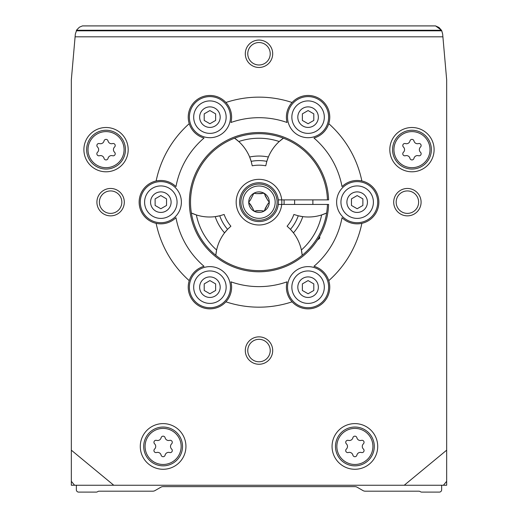 <?xml version="1.0" encoding="UTF-8"?>
<svg xmlns="http://www.w3.org/2000/svg" width="518" height="518" viewBox="0 0 518 518"><rect width="100%" height="100%" fill="white"/><g stroke="black" fill="none" stroke-linecap="round" stroke-linejoin="round"><path stroke-width="0.78" d="M156.138 180.983A105.018 105.018 0 0 1 189.232 123.666A21.691 21.691 0 0 0 204.034 138.021A84.473 84.473 0 0 0 175.971 186.629A21.691 21.691 0 0 0 139.141 202.162A21.691 21.691 0 0 0 175.971 217.689A84.473 84.473 0 0 0 204.034 266.304A21.691 21.691 0 0 0 189.232 280.652A105.018 105.018 0 0 1 156.138 223.336M292.094 301.826A105.018 105.018 0 0 1 225.906 301.826A21.691 21.691 0 0 0 230.937 281.831A84.473 84.473 0 0 0 287.063 281.831A21.691 21.691 0 0 0 318.926 305.957A21.691 21.691 0 0 0 313.966 266.304A84.473 84.473 0 0 0 342.029 217.689A21.691 21.691 0 0 0 361.862 223.336A105.018 105.018 0 0 1 328.768 280.652M328.768 123.666A105.018 105.018 0 0 1 361.862 180.983A21.691 21.691 0 0 0 342.029 186.629A84.473 84.473 0 0 0 313.966 138.021A21.691 21.691 0 0 0 318.926 98.362A21.691 21.691 0 0 0 287.063 122.488A84.473 84.473 0 0 0 230.937 122.488A21.691 21.691 0 0 0 225.906 102.493A105.018 105.018 0 0 1 292.094 102.493M154.591 449.054A2.053 2.053 0 0 0 156.585 452.518A3.594 3.594 0 0 1 161.117 455.134A2.053 2.053 0 0 0 165.112 455.134A3.594 3.594 0 0 1 169.645 452.518A2.053 2.053 0 0 0 171.639 449.054A3.594 3.594 0 0 1 171.639 443.822A2.053 2.053 0 0 0 169.645 440.365A3.594 3.594 0 0 1 165.112 437.749A2.053 2.053 0 0 0 161.117 437.749A3.594 3.594 0 0 1 156.585 440.365A2.053 2.053 0 0 0 154.591 443.822A3.594 3.594 0 0 1 154.591 449.054M403.431 152.266A2.053 2.053 0 0 0 405.432 155.73A3.594 3.594 0 0 1 409.965 158.346A2.053 2.053 0 0 0 413.96 158.346A3.594 3.594 0 0 1 418.486 155.73A2.053 2.053 0 0 0 420.486 152.266A3.594 3.594 0 0 1 420.486 147.034A2.053 2.053 0 0 0 418.486 143.577A3.594 3.594 0 0 1 413.96 140.961A2.053 2.053 0 0 0 409.965 140.961A3.594 3.594 0 0 1 405.432 143.577A2.053 2.053 0 0 0 403.431 147.034A3.594 3.594 0 0 1 403.431 152.266M97.513 152.266A2.053 2.053 0 0 0 99.514 155.73A3.594 3.594 0 0 1 104.04 158.346A2.053 2.053 0 0 0 108.035 158.346A3.594 3.594 0 0 1 112.568 155.73A2.053 2.053 0 0 0 114.569 152.266A3.594 3.594 0 0 1 114.569 147.034A2.053 2.053 0 0 0 112.568 143.577A3.594 3.594 0 0 1 108.035 140.961A2.053 2.053 0 0 0 104.04 140.961A3.594 3.594 0 0 1 99.514 143.577A2.053 2.053 0 0 0 97.513 147.034A3.594 3.594 0 0 1 97.513 152.266M346.361 449.054A2.053 2.053 0 0 0 348.355 452.518A3.594 3.594 0 0 1 352.887 455.134A2.053 2.053 0 0 0 356.883 455.134A3.594 3.594 0 0 1 361.415 452.518A2.053 2.053 0 0 0 363.409 449.054A3.594 3.594 0 0 1 363.409 443.822A2.053 2.053 0 0 0 361.415 440.365A3.594 3.594 0 0 1 356.883 437.749A2.053 2.053 0 0 0 352.887 437.749A3.594 3.594 0 0 1 348.355 440.365A2.053 2.053 0 0 0 346.361 443.822A3.594 3.594 0 0 1 346.361 449.054M225.906 301.826A21.691 21.691 0 0 1 189.232 280.652M189.232 123.666A21.691 21.691 0 0 1 225.906 102.493M361.862 180.983A21.691 21.691 0 0 1 361.862 223.336M96.905 202.162A13.701 13.701 0 0 1 117.456 190.3A13.701 13.701 0 0 1 117.456 214.025A13.701 13.701 0 0 1 96.905 202.162M245.299 350.556A13.701 13.701 0 0 1 265.851 338.694A13.701 13.701 0 0 1 265.851 362.419A13.701 13.701 0 0 1 245.299 350.556M393.699 202.162A13.701 13.701 0 0 1 414.245 190.3A13.701 13.701 0 0 1 414.245 214.025A13.701 13.701 0 0 1 393.699 202.162M245.299 53.768A13.701 13.701 0 0 1 265.851 41.906A13.701 13.701 0 0 1 265.851 65.631A13.701 13.701 0 0 1 245.299 53.768M128.186 149.65A22.145 22.145 0 0 0 94.969 130.471A22.145 22.145 0 0 0 94.969 168.829A22.145 22.145 0 0 0 128.186 149.65M434.103 149.65A22.145 22.145 0 0 0 400.887 130.471A22.145 22.145 0 0 0 400.887 168.829A22.145 22.145 0 0 0 434.103 149.65M185.943 446.438A22.831 22.831 0 0 0 151.696 426.67A22.831 22.831 0 0 0 151.696 466.213A22.831 22.831 0 0 0 185.943 446.438M377.713 446.438A22.831 22.831 0 0 0 343.473 426.67A22.831 22.831 0 0 0 343.473 466.213A22.831 22.831 0 0 0 377.713 446.438M441.673 30.627L442.657 34.02L446.665 79.778L446.665 450.181L404.228 485.249L113.772 485.249L71.335 450.181L71.335 485.249L74.598 485.249L71.335 481.306M442.903 36.817L75.097 36.817L75.343 34.02L76.806 29.804L79.442 27.176L82.459 25.9L435.541 25.9L438.999 27.48L441.478 30.264L435.541 25.9M71.335 450.181L71.335 79.778L75.097 36.817M113.772 485.249L74.598 485.249M443.402 485.249L446.665 485.249L446.665 481.306L443.402 485.249L404.228 485.249M446.665 450.181L446.665 481.306M442.657 34.02L441.763 30.802L76.237 30.802M76.522 30.264L441.478 30.264L441.763 30.802M76.36 485.249L76.36 489.814A2.286 2.286 0 0 0 78.645 492.1L96.296 492.1A2.286 2.286 0 0 0 97.436 491.796L97.96 491.491A2.286 2.286 0 0 1 99.1 491.187L152.758 491.187A4.565 4.565 0 0 0 155.044 490.572L160.833 487.231A4.565 4.565 0 0 1 163.112 486.622L354.888 486.622A4.565 4.565 0 0 1 357.167 487.231L362.956 490.572A4.565 4.565 0 0 0 365.242 491.187L418.9 491.187A2.286 2.286 0 0 1 420.04 491.491L420.564 491.796A2.286 2.286 0 0 0 421.704 492.1L439.355 492.1A2.286 2.286 0 0 0 441.64 489.814L441.64 485.249M374.294 446.438A19.406 19.406 0 0 0 345.182 429.636A19.406 19.406 0 0 0 345.182 463.247A19.406 19.406 0 0 0 374.294 446.438M182.517 446.438A19.406 19.406 0 0 0 153.412 429.636A19.406 19.406 0 0 0 153.412 463.247A19.406 19.406 0 0 0 182.517 446.438M431.365 149.65A19.406 19.406 0 0 0 402.259 132.848A19.406 19.406 0 0 0 402.259 166.459A19.406 19.406 0 0 0 431.365 149.65M125.447 149.65A19.406 19.406 0 0 0 96.335 132.848A19.406 19.406 0 0 0 96.335 166.459A19.406 19.406 0 0 0 125.447 149.65M278.27 199.877L281.714 199.877A22.831 22.831 0 0 1 246.931 221.542A22.831 22.831 0 0 1 246.931 182.783A22.831 22.831 0 0 1 281.714 199.877L328.593 199.877A69.632 69.632 0 0 0 223.53 142.243A69.632 69.632 0 0 0 223.53 262.076A69.632 69.632 0 0 0 328.593 204.442L327.454 204.442A68.493 68.493 0 0 1 224.1 261.091A68.493 68.493 0 0 1 224.1 143.233A68.493 68.493 0 0 1 327.454 199.877M284.006 199.877A25.11 25.11 0 0 1 284.006 204.442M247.772 53.768A11.228 11.228 0 0 1 264.614 44.043A11.228 11.228 0 0 1 264.614 63.487A11.228 11.228 0 0 1 247.772 53.768M396.166 202.162A11.228 11.228 0 0 1 413.008 192.437A11.228 11.228 0 0 1 413.008 211.881A11.228 11.228 0 0 1 396.166 202.162M247.772 350.556A11.228 11.228 0 0 1 264.614 340.831A11.228 11.228 0 0 1 264.614 360.275A11.228 11.228 0 0 1 247.772 350.556M99.378 202.162A11.228 11.228 0 0 1 116.22 192.437A11.228 11.228 0 0 1 116.22 211.881A11.228 11.228 0 0 1 99.378 202.162M181.378 202.162A20.545 20.545 0 0 0 150.557 184.369A20.545 20.545 0 0 0 150.557 219.956A20.545 20.545 0 0 0 181.378 202.162M177.065 202.162A16.233 16.233 0 0 0 152.713 188.105A16.233 16.233 0 0 0 152.713 216.22A16.233 16.233 0 0 0 177.065 202.162M171.102 202.162A10.276 10.276 0 0 0 155.698 193.266A10.276 10.276 0 0 0 155.698 211.059A10.276 10.276 0 0 0 171.102 202.162M166.537 198.867L166.537 205.458L160.833 208.748L155.122 205.458L155.122 198.867L160.833 195.571L166.537 198.867M230.465 117.146A20.545 20.545 0 0 0 199.644 99.352A20.545 20.545 0 0 0 199.644 134.939A20.545 20.545 0 0 0 230.465 117.146M226.146 117.146A16.233 16.233 0 0 0 201.8 103.088A16.233 16.233 0 0 0 201.8 131.203A16.233 16.233 0 0 0 226.146 117.146M220.189 117.146A10.276 10.276 0 0 0 204.778 108.249A10.276 10.276 0 0 0 204.778 126.042A10.276 10.276 0 0 0 220.189 117.146M215.624 113.85L215.624 120.441L209.913 123.737L204.209 120.441L204.209 113.85L209.913 110.554L215.624 113.85M328.632 117.146A20.545 20.545 0 0 0 297.811 99.352A20.545 20.545 0 0 0 297.811 134.939A20.545 20.545 0 0 0 328.632 117.146M324.313 117.146A16.233 16.233 0 0 0 299.967 103.088A16.233 16.233 0 0 0 299.967 131.203A16.233 16.233 0 0 0 324.313 117.146M318.356 117.146A10.276 10.276 0 0 0 302.946 108.249A10.276 10.276 0 0 0 302.946 126.042A10.276 10.276 0 0 0 318.356 117.146M313.791 113.85L313.791 120.441L308.087 123.737L302.376 120.441L302.376 113.85L308.087 110.554L313.791 113.85M377.713 202.162A20.545 20.545 0 0 0 346.898 184.369A20.545 20.545 0 0 0 346.898 219.956A20.545 20.545 0 0 0 377.713 202.162M373.4 202.162A16.233 16.233 0 0 0 349.054 188.105A16.233 16.233 0 0 0 349.054 216.22A16.233 16.233 0 0 0 373.4 202.162M367.443 202.162A10.276 10.276 0 0 0 352.033 193.266A10.276 10.276 0 0 0 352.033 211.059A10.276 10.276 0 0 0 367.443 202.162M362.878 198.867L362.878 205.458L357.167 208.748L351.463 205.458L351.463 198.867L357.167 195.571L362.878 198.867M328.632 287.179A20.545 20.545 0 0 0 297.811 269.379A20.545 20.545 0 0 0 297.811 304.972A20.545 20.545 0 0 0 328.632 287.179M324.313 287.179A16.233 16.233 0 0 0 299.967 273.122A16.233 16.233 0 0 0 299.967 301.236A16.233 16.233 0 0 0 324.313 287.179M318.356 287.179A10.276 10.276 0 0 0 302.946 278.283A10.276 10.276 0 0 0 302.946 296.076A10.276 10.276 0 0 0 318.356 287.179M313.791 283.883L313.791 290.475L308.087 293.764L302.376 290.475L302.376 283.883L308.087 280.588L313.791 283.883M230.465 287.179A20.545 20.545 0 0 0 199.644 269.379A20.545 20.545 0 0 0 199.644 304.972A20.545 20.545 0 0 0 230.465 287.179M226.146 287.179A16.233 16.233 0 0 0 201.8 273.122A16.233 16.233 0 0 0 201.8 301.236A16.233 16.233 0 0 0 226.146 287.179M220.189 287.179A10.276 10.276 0 0 0 204.778 278.283A10.276 10.276 0 0 0 204.778 296.076A10.276 10.276 0 0 0 220.189 287.179M215.624 283.883L215.624 290.475L209.913 293.764L204.209 290.475L204.209 283.883L209.913 280.588L215.624 283.883M327.454 204.442L278.27 204.442M251.178 161.351A43.376 43.376 0 0 0 249.637 157.006L251.178 161.351A41.55 41.55 0 0 1 266.822 161.351L265.76 165.799A36.985 36.985 0 0 0 252.24 165.799L251.178 161.351M234.576 138.177L238.753 141.531A43.376 43.376 0 0 0 237.561 140.488L237.561 140.488A43.376 43.376 0 0 0 234.576 138.177A68.486 68.486 0 0 1 283.424 138.177A43.376 43.376 0 0 0 266.822 161.351L268.363 157.006A46.115 46.115 0 0 0 249.637 157.006A43.376 43.376 0 0 0 238.753 141.531A63.921 63.921 0 0 1 279.247 141.531L283.424 138.177M301.69 251.56A43.376 43.376 0 0 0 301.385 250.006L302.201 255.303A43.376 43.376 0 0 0 301.69 251.56L301.69 251.56M326.625 213.002L321.633 214.944A63.921 63.921 0 0 1 301.385 250.006A43.376 43.376 0 0 0 290.43 229.338L287.108 226.198A36.985 36.985 0 0 0 293.868 214.484L298.251 215.786A43.376 43.376 0 0 0 302.784 216.634L298.251 215.786A41.55 41.55 0 0 1 290.43 229.338L293.428 232.847A46.115 46.115 0 0 0 302.784 216.634A43.376 43.376 0 0 0 323.128 214.433L323.128 214.433A43.376 43.376 0 0 0 326.625 213.002A68.486 68.486 0 0 1 302.201 255.303M227.57 229.338A43.376 43.376 0 0 0 224.572 232.847L227.57 229.338A41.55 41.55 0 0 1 219.749 215.786L224.132 214.484A36.985 36.985 0 0 0 230.892 226.198L227.57 229.338M215.799 255.303L216.615 250.006A43.376 43.376 0 0 0 216.31 251.56L216.31 251.56A43.376 43.376 0 0 0 215.799 255.303A68.486 68.486 0 0 1 191.375 213.002A43.376 43.376 0 0 0 196.367 214.944L191.375 213.002M215.216 216.634A43.376 43.376 0 0 0 219.749 215.786L215.216 216.634A46.115 46.115 0 0 0 224.572 232.847A43.376 43.376 0 0 0 216.615 250.006A63.921 63.921 0 0 1 196.367 214.944A43.376 43.376 0 0 0 215.216 216.634M250.304 204.157L252.92 208.689L248.724 202.162L250.304 200.162L253.865 193.266L256.384 193.635L264.135 193.266L267.696 200.162L269.276 202.162L267.696 204.157L264.135 211.059L261.616 210.69L253.865 211.059L252.92 208.689M256.384 210.69L261.616 210.69M265.08 208.689L267.696 204.157M267.696 200.162L265.08 195.629M261.616 193.635L256.384 193.635M269.276 202.162A10.276 10.276 0 0 1 253.865 211.059A10.276 10.276 0 0 1 253.865 193.266A10.276 10.276 0 0 1 269.276 202.162M278.406 202.162A19.406 19.406 0 0 1 249.3 218.965A19.406 19.406 0 0 1 249.3 185.353A19.406 19.406 0 0 1 278.406 202.162M317.417 240.061L319.729 238.235L319.729 236.227M312.878 204.442L312.878 199.877M318.557 238.235L319.729 238.235M181.151 446.438A18.033 18.033 0 0 0 154.099 430.821A18.033 18.033 0 0 0 154.099 462.062A18.033 18.033 0 0 0 181.151 446.438M429.998 149.65A18.033 18.033 0 0 0 402.946 134.032A18.033 18.033 0 0 0 402.946 165.268A18.033 18.033 0 0 0 429.998 149.65M124.074 149.65A18.033 18.033 0 0 0 97.021 134.032A18.033 18.033 0 0 0 97.021 165.268A18.033 18.033 0 0 0 124.074 149.65M372.921 446.438A18.033 18.033 0 0 0 345.869 430.821A18.033 18.033 0 0 0 345.869 462.062A18.033 18.033 0 0 0 372.921 446.438M435.612 25.919L82.388 25.919M277.104 202.162A18.104 18.104 0 0 1 249.948 217.838A18.104 18.104 0 0 1 249.948 186.48A18.104 18.104 0 0 1 277.104 202.162M275.168 202.162A16.168 16.168 0 0 1 250.913 216.161A16.168 16.168 0 0 1 250.913 188.157A16.168 16.168 0 0 1 275.168 202.162M294.613 204.442L294.613 199.877"/></g></svg>
